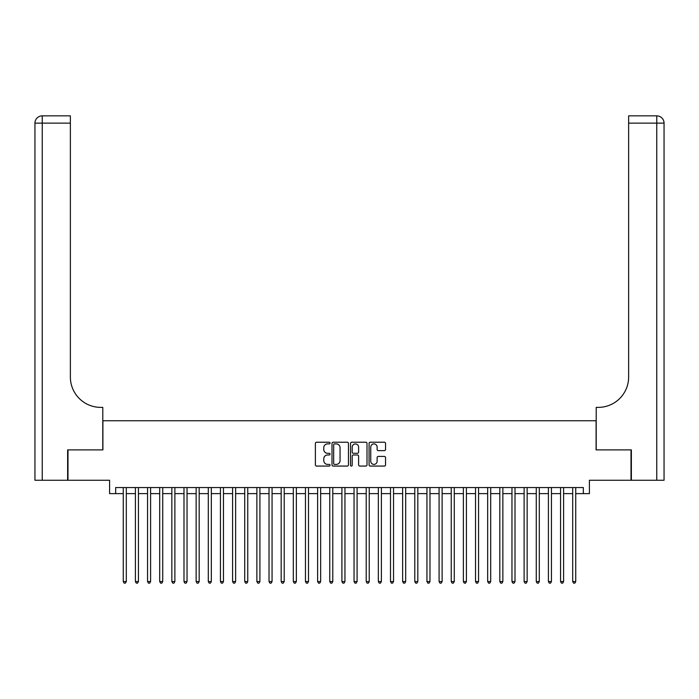 <?xml version="1.0" encoding="UTF-8"?>
<svg xmlns="http://www.w3.org/2000/svg" width="699" height="699" viewBox="0 0 699 699"><rect width="100%" height="100%" fill="white"/><g stroke="black" fill="none" stroke-linecap="round" stroke-linejoin="round"><path stroke-width="1.05" d="M330.068 443.061A0.839 0.839 0 0 0 329.229 442.222L316.56 442.222A1.188 1.188 0 0 0 315.371 443.419L315.371 464.879A1.188 1.188 0 0 0 316.56 466.067L329.229 466.067A0.839 0.839 0 0 0 330.068 465.237A0.839 0.839 0 0 0 329.229 464.398L327.595 464.398A3.818 3.818 0 0 1 323.777 460.589L323.777 458.797A3.818 3.818 0 0 1 327.595 454.979L329.229 454.979A0.839 0.839 0 0 0 330.068 454.149A0.839 0.839 0 0 0 329.229 453.31L327.595 453.31A3.818 3.818 0 0 1 323.777 449.501L323.777 447.709A3.818 3.818 0 0 1 327.595 443.891L329.229 443.891A0.839 0.839 0 0 0 330.068 443.061M384.345 450.628A1.188 1.188 0 0 0 385.542 449.44L385.542 443.419A1.188 1.188 0 0 0 384.345 442.222L370.278 442.222A1.188 1.188 0 0 0 369.081 443.419L369.081 464.879A1.188 1.188 0 0 0 370.278 466.067L384.345 466.067A1.188 1.188 0 0 0 385.542 464.879L385.542 457.609A1.188 1.188 0 0 0 384.345 456.412L378.325 456.412A1.188 1.188 0 0 0 377.128 457.609L377.128 461.209A3.189 3.189 0 0 1 373.939 464.398A3.189 3.189 0 0 1 370.75 461.209L370.75 447.08A3.189 3.189 0 0 1 373.939 443.891A3.189 3.189 0 0 1 377.128 447.08L377.128 449.44A1.188 1.188 0 0 0 378.325 450.628L384.345 450.628M115.667 493.625L115.667 487.553L583.333 487.553L583.333 493.625L589.406 493.625L589.406 480.265L631.014 480.265L631.014 449.894L596.09 449.894L596.09 420.746L102.91 420.746L102.91 449.894L67.986 449.894L67.986 480.265L109.594 480.265L109.594 493.625L123.26 493.625M348.46 443.419A1.188 1.188 0 0 0 347.263 442.222L333.196 442.222A1.188 1.188 0 0 0 331.999 443.419L331.999 464.879A1.188 1.188 0 0 0 333.196 466.067L347.263 466.067A1.188 1.188 0 0 0 348.46 464.879L348.46 443.419M351.737 442.222L365.804 442.222A1.188 1.188 0 0 1 367.001 443.419L367.001 464.879A1.188 1.188 0 0 1 365.804 466.067L359.784 466.067A1.188 1.188 0 0 1 358.596 464.879L358.596 456.176A1.188 1.188 0 0 0 357.399 454.979L353.406 454.979A1.188 1.188 0 0 0 352.209 456.176L352.209 465.237A0.839 0.839 0 0 1 351.379 466.067A0.839 0.839 0 0 1 350.54 465.237L350.54 443.419A1.188 1.188 0 0 1 351.737 442.222M126.301 493.625L135.405 493.625M138.446 493.625L147.55 493.625M150.591 493.625L159.704 493.625M162.736 493.625L171.849 493.625M174.881 493.625L183.994 493.625M187.035 493.625L196.139 493.625M199.18 493.625L208.293 493.625M211.325 493.625L220.438 493.625M223.47 493.625L232.584 493.625M235.624 493.625L244.729 493.625M247.769 493.625L256.874 493.625M259.914 493.625L269.028 493.625M272.06 493.625L281.173 493.625M284.213 493.625L293.318 493.625M296.359 493.625L305.463 493.625M308.504 493.625L317.617 493.625M320.649 493.625L329.762 493.625M332.794 493.625L341.907 493.625M344.948 493.625L354.052 493.625M357.093 493.625L366.206 493.625M369.238 493.625L378.351 493.625M381.383 493.625L390.496 493.625M393.537 493.625L402.641 493.625M405.682 493.625L414.787 493.625M417.827 493.625L426.94 493.625M429.972 493.625L439.086 493.625M442.126 493.625L451.231 493.625M454.271 493.625L463.376 493.625M466.416 493.625L475.53 493.625M478.562 493.625L487.675 493.625M490.707 493.625L499.82 493.625M502.861 493.625L511.965 493.625M515.006 493.625L524.119 493.625M527.151 493.625L536.264 493.625M539.296 493.625L548.409 493.625M551.45 493.625L560.554 493.625M563.595 493.625L572.699 493.625M575.74 493.625L583.333 493.625M334.506 443.891A0.839 0.839 0 0 0 333.668 444.73L333.668 463.568A0.839 0.839 0 0 0 334.506 464.398L336.236 464.398A3.818 3.818 0 0 0 340.055 460.589L340.055 447.709A3.818 3.818 0 0 0 336.236 443.891L334.506 443.891M358.596 447.142A3.189 3.189 0 0 0 355.398 443.952A3.189 3.189 0 0 0 352.209 447.142L352.209 452.122A1.188 1.188 0 0 0 353.406 453.31L357.399 453.31A1.188 1.188 0 0 0 358.596 452.122L358.596 447.142M126.301 487.553L126.301 581.568L123.26 581.568L123.26 487.553M126.301 581.568L125.383 583.149L124.169 583.149L123.26 581.568M67.628 449.894L102.788 449.894L102.788 407.377L100.726 407.377A30.372 30.372 0 0 1 70.363 377.014L70.363 123.138L42.237 123.138L42.237 480.265L67.628 480.265L67.628 449.894M42.237 480.265L34.95 480.265L34.95 123.138A7.287 7.287 0 0 1 42.237 115.851L70.363 115.851L70.363 123.138M100.726 407.377A30.372 30.372 0 0 1 70.363 377.014M42.237 115.851A7.287 7.287 0 0 0 34.95 123.138L42.237 123.138L42.237 115.851M631.372 449.894L596.212 449.894L596.212 407.377L598.274 407.377A30.372 30.372 0 0 0 628.637 377.014L628.637 115.851L656.763 115.851A7.287 7.287 0 0 1 664.05 123.138L664.05 480.265L631.372 480.265L631.372 449.894M598.274 407.377A30.372 30.372 0 0 0 628.637 377.014M664.05 123.138A7.287 7.287 0 0 0 656.763 115.851A7.287 7.287 0 0 1 664.05 123.138L628.637 123.138M138.446 487.553L138.446 581.568L135.405 581.568L135.405 487.553M138.446 581.568L137.528 583.149L136.314 583.149L135.405 581.568M150.591 487.553L150.591 581.568L147.55 581.568L147.55 487.553M150.591 581.568L149.682 583.149L148.468 583.149L147.55 581.568M162.736 487.553L162.736 581.568L159.704 581.568L159.704 487.553M162.736 581.568L161.827 583.149L160.613 583.149L159.704 581.568M174.881 487.553L174.881 581.568L171.849 581.568L171.849 487.553M174.881 581.568L173.972 583.149L172.758 583.149L171.849 581.568M187.035 487.553L187.035 581.568L183.994 581.568L183.994 487.553M187.035 581.568L186.117 583.149L184.903 583.149L183.994 581.568M199.18 487.553L199.18 581.568L196.139 581.568L196.139 487.553M199.18 581.568L198.271 583.149L197.057 583.149L196.139 581.568M211.325 487.553L211.325 581.568L208.293 581.568L208.293 487.553M211.325 581.568L210.416 583.149L209.202 583.149L208.293 581.568M223.47 487.553L223.47 581.568L220.438 581.568L220.438 487.553M223.47 581.568L222.562 583.149L221.347 583.149L220.438 581.568M235.624 487.553L235.624 581.568L232.584 581.568L232.584 487.553M235.624 581.568L234.707 583.149L233.492 583.149L232.584 581.568M247.769 487.553L247.769 581.568L244.729 581.568L244.729 487.553M247.769 581.568L246.861 583.149L245.646 583.149L244.729 581.568M259.914 487.553L259.914 581.568L256.874 581.568L256.874 487.553M259.914 581.568L259.006 583.149L257.791 583.149L256.874 581.568M272.06 487.553L272.06 581.568L269.028 581.568L269.028 487.553M272.06 581.568L271.151 583.149L269.936 583.149L269.028 581.568M284.213 487.553L284.213 581.568L281.173 581.568L281.173 487.553M284.213 581.568L283.296 583.149L282.081 583.149L281.173 581.568M296.359 487.553L296.359 581.568L293.318 581.568L293.318 487.553M296.359 581.568L295.441 583.149L294.227 583.149L293.318 581.568M308.504 487.553L308.504 581.568L305.463 581.568L305.463 487.553M308.504 581.568L307.595 583.149L306.38 583.149L305.463 581.568M320.649 487.553L320.649 581.568L317.617 581.568L317.617 487.553M320.649 581.568L319.74 583.149L318.526 583.149L317.617 581.568M332.794 487.553L332.794 581.568L329.762 581.568L329.762 487.553M332.794 581.568L331.885 583.149L330.671 583.149L329.762 581.568M344.948 487.553L344.948 581.568L341.907 581.568L341.907 487.553M344.948 581.568L344.03 583.149L342.816 583.149L341.907 581.568M357.093 487.553L357.093 581.568L354.052 581.568L354.052 487.553M357.093 581.568L356.184 583.149L354.97 583.149L354.052 581.568M369.238 487.553L369.238 581.568L366.206 581.568L366.206 487.553M369.238 581.568L368.329 583.149L367.115 583.149L366.206 581.568M381.383 487.553L381.383 581.568L378.351 581.568L378.351 487.553M381.383 581.568L380.474 583.149L379.26 583.149L378.351 581.568M393.537 487.553L393.537 581.568L390.496 581.568L390.496 487.553M393.537 581.568L392.62 583.149L391.405 583.149L390.496 581.568M405.682 487.553L405.682 581.568L402.641 581.568L402.641 487.553M405.682 581.568L404.773 583.149L403.559 583.149L402.641 581.568M417.827 487.553L417.827 581.568L414.787 581.568L414.787 487.553M417.827 581.568L416.919 583.149L415.704 583.149L414.787 581.568M429.972 487.553L429.972 581.568L426.94 581.568L426.94 487.553M429.972 581.568L429.064 583.149L427.849 583.149L426.94 581.568M442.126 487.553L442.126 581.568L439.086 581.568L439.086 487.553M442.126 581.568L441.209 583.149L439.994 583.149L439.086 581.568M454.271 487.553L454.271 581.568L451.231 581.568L451.231 487.553M454.271 581.568L453.354 583.149L452.139 583.149L451.231 581.568M466.416 487.553L466.416 581.568L463.376 581.568L463.376 487.553M466.416 581.568L465.508 583.149L464.293 583.149L463.376 581.568M478.562 487.553L478.562 581.568L475.53 581.568L475.53 487.553M478.562 581.568L477.653 583.149L476.438 583.149L475.53 581.568M490.707 487.553L490.707 581.568L487.675 581.568L487.675 487.553M490.707 581.568L489.798 583.149L488.584 583.149L487.675 581.568M502.861 487.553L502.861 581.568L499.82 581.568L499.82 487.553M502.861 581.568L501.943 583.149L500.729 583.149L499.82 581.568M515.006 487.553L515.006 581.568L511.965 581.568L511.965 487.553M515.006 581.568L514.097 583.149L512.883 583.149L511.965 581.568M527.151 487.553L527.151 581.568L524.119 581.568L524.119 487.553M527.151 581.568L526.242 583.149L525.028 583.149L524.119 581.568M539.296 487.553L539.296 581.568L536.264 581.568L536.264 487.553M539.296 581.568L538.387 583.149L537.173 583.149L536.264 581.568M551.45 487.553L551.45 581.568L548.409 581.568L548.409 487.553M551.45 581.568L550.532 583.149L549.318 583.149L548.409 581.568M563.595 487.553L563.595 581.568L560.554 581.568L560.554 487.553M563.595 581.568L562.686 583.149L561.472 583.149L560.554 581.568M575.74 487.553L575.74 581.568L572.699 581.568L572.699 487.553M575.74 581.568L574.831 583.149L573.617 583.149L572.699 581.568M656.763 480.265L656.763 115.851"/></g></svg>
